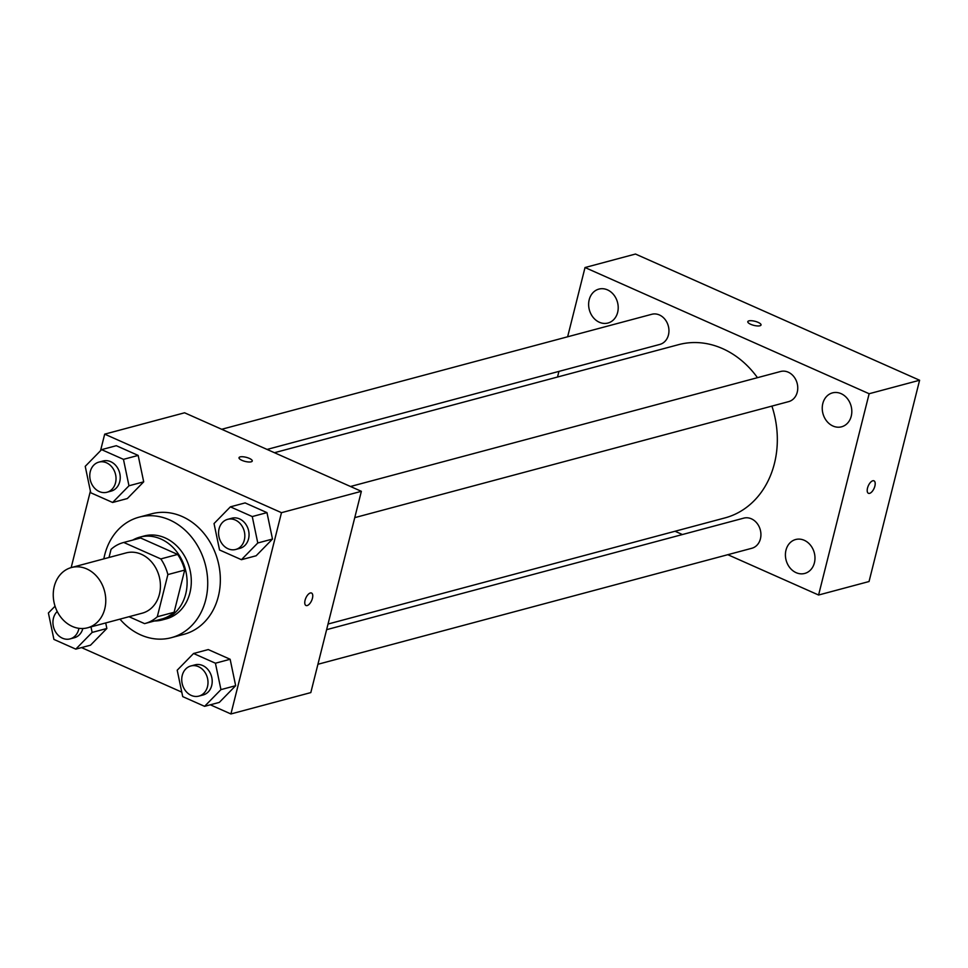 <?xml version="1.0" encoding="UTF-8"?>
<svg xmlns="http://www.w3.org/2000/svg" width="968" height="968" viewBox="0 0 968 968"><rect width="100%" height="100%" fill="white"/><g stroke="black" fill="none" stroke-linecap="round" stroke-linejoin="round"><path stroke-width="1.45" d="M54.256 586.439A31.194 25.882 75 0 1 71.45 567.526A31.194 25.882 75 0 1 104.508 590.976A31.194 25.882 75 0 1 87.568 627.796A31.194 25.882 75 0 1 61.238 617.741A31.194 25.882 75 0 1 54.256 586.439M71.45 567.526L126.106 552.909A31.194 25.882 75 0 1 159.163 576.359A31.194 25.882 75 0 1 142.223 613.18L87.568 627.796M129.01 616.713L144.571 623.622A41.89 34.751 75 0 0 144.982 623.513A41.89 34.751 75 0 0 157.288 616.761L167.875 574.581A41.89 34.751 75 0 0 160.821 558.923L123.771 542.467A41.89 34.751 75 0 0 123.347 542.576A41.89 34.751 75 0 0 111.054 549.34L109.009 557.483M160.821 558.923L177.64 554.434L140.59 537.978L123.771 542.467M139.743 538.196A41.89 34.751 75 0 1 140.166 538.087A41.89 34.751 75 0 1 140.59 537.978M177.64 554.434A41.89 34.751 75 0 1 184.694 570.079L167.875 574.581M161.39 619.121A41.89 34.751 75 0 0 161.801 619.012A41.89 34.751 75 0 0 174.107 612.26L184.694 570.079M154.432 620.984A42.882 35.586 -105 0 0 162.067 619.98A42.882 35.586 -105 0 0 187.102 581.804A42.882 35.586 -105 0 0 160.918 539.019A42.882 35.586 -105 0 0 139.912 537.119A42.882 35.586 -105 0 0 132.797 540.059M139.912 537.119L144.111 535.994A42.882 35.586 75 0 1 165.117 537.893A42.882 35.586 75 0 1 191.301 580.679A42.882 35.586 75 0 1 166.266 618.854L162.067 619.98M174.107 612.26L157.288 616.761M103.83 558.875A62.375 51.764 75 0 1 104.677 554.991A62.375 51.764 75 0 1 139.077 517.166A62.375 51.764 75 0 1 205.192 564.054A62.375 51.764 75 0 1 171.3 637.694A62.375 51.764 75 0 1 119.947 619.133M139.077 517.166L151.698 513.79A62.375 51.764 75 0 1 217.812 560.69A62.375 51.764 75 0 1 183.92 634.318L171.3 637.694M241.431 559.698L256.145 555.765L272.492 539.055L266.974 512.629L245.11 502.912L230.384 506.845L214.037 523.555L219.554 549.981L241.431 559.698L257.778 542.987L252.261 516.561L230.384 506.845M204.587 706.337L219.312 702.405L235.66 685.695L230.142 659.269L208.265 649.564L193.552 653.497L177.204 670.207L182.722 696.621L204.587 706.337L220.946 689.627L215.428 663.213L193.552 653.497M210.322 704.801L230.916 713.96L281.482 512.677L104.689 434.148L100.527 450.713M90.399 491.066L71.172 567.611M81.518 647.592L181.778 692.132M112.627 502.477L127.34 498.544L143.7 481.834L138.17 455.42L116.305 445.704L101.592 449.636L85.232 466.346L90.75 492.772L112.627 502.477L128.974 485.779L123.456 459.352L101.592 449.636M55.055 606.198L48.4 612.986L53.918 639.412L75.794 649.129L90.508 645.196L106.855 628.486L105.706 622.944L106.855 628.486L92.142 632.419L90.98 626.877M230.916 713.96L310.813 692.592L361.366 491.32L184.585 412.791L104.689 434.148M361.366 491.32L281.482 512.677M239.023 457.707A6.824 2.117 -165.9 0 1 240.112 456.908A6.824 2.117 -165.9 0 1 247.808 457.791A6.824 2.117 -165.9 0 1 252.261 461.022A6.824 2.117 -165.9 0 1 245.122 461.421A6.824 2.117 -165.9 0 1 239.023 457.695A6.824 2.117 -165.9 0 1 240.124 456.908A6.824 2.117 -165.9 0 1 247.808 457.791A6.824 2.117 -165.9 0 1 252.261 461.022M305.077 600.245A6.824 3.158 -66 0 1 311.527 593.033A6.824 3.158 -66 0 1 311.648 600.547A6.824 3.158 -66 0 1 305.985 605.496A6.824 3.158 -66 0 1 305.077 600.245M311.527 593.021A6.824 3.158 -66 0 1 311.648 600.547A6.824 3.158 -66 0 1 305.985 605.496M274.464 452.709L678.641 344.644A89.673 74.403 75 0 1 757.472 377.677M771.907 406.1A89.673 74.403 75 0 1 724.971 517.904L328.031 624.033M350.501 486.493L780.595 371.494A15.597 12.935 75 0 1 797.124 383.219A15.597 12.935 75 0 1 788.654 401.623L354.76 517.638M221.696 429.284L651.791 314.285A15.597 12.935 75 0 1 668.319 326.01A15.597 12.935 75 0 1 659.849 344.414L267.071 449.43M326.615 629.672L743.763 518.134A15.597 12.935 75 0 1 760.291 529.859A15.597 12.935 75 0 1 751.821 548.275L317.915 664.278M727.803 554.688L818.589 595.017L869.143 393.734L585.023 267.531L567.635 336.779M558.935 371.397L557.52 377.036M675.047 531.25L682.428 534.542M822.812 403.523A17.557 14.568 -105 0 0 826.745 421.14A17.557 14.568 -105 0 0 841.567 426.803A17.557 14.568 -105 0 0 851.102 406.076A17.557 14.568 -105 0 0 832.492 392.875A17.557 14.568 -105 0 0 822.812 403.523M589.197 299.753A17.557 14.568 -105 0 0 593.142 317.383A17.557 14.568 -105 0 0 607.952 323.034A17.557 14.568 -105 0 0 617.499 302.306A17.557 14.568 -105 0 0 598.877 289.105A17.557 14.568 -105 0 0 589.197 299.753M785.98 550.163A17.557 14.568 -105 0 0 789.912 567.793A17.557 14.568 -105 0 0 804.723 573.443A17.557 14.568 -105 0 0 814.269 552.716A17.557 14.568 -105 0 0 795.66 539.515A17.557 14.568 -105 0 0 785.98 550.163M818.589 595.017L869.046 581.526L919.6 380.243L869.143 393.734M867.522 488.053A6.824 3.158 -66 0 1 873.971 480.83A6.824 3.158 -66 0 1 874.092 488.356A6.824 3.158 -66 0 1 868.429 493.305A6.824 3.158 -66 0 1 867.522 488.053M919.6 380.243L635.48 254.039L585.023 267.531M747.792 321.666A6.824 2.117 -165.9 0 1 758.089 322.356A6.824 2.117 -165.9 0 1 761.029 324.994A6.824 2.117 -165.9 0 1 753.903 325.381A6.824 2.117 -165.9 0 1 747.792 321.666A6.824 2.117 -165.9 0 1 758.089 322.344A6.824 2.117 -165.9 0 1 761.029 324.994M873.959 480.83A6.824 3.158 -66 0 1 874.08 488.356A6.824 3.158 -66 0 1 868.429 493.305M75.794 649.129L92.142 632.419M82.849 628.51A15.597 12.935 75 0 1 74.294 637.767L70.095 638.892A15.597 12.935 75 0 1 56.93 633.871A15.597 12.935 75 0 1 53.434 618.225A15.597 12.935 75 0 1 57.221 611.498M90.508 645.196L106.855 628.486M78.928 628.317A15.597 12.935 75 0 1 70.095 638.892M190.841 665.972L195.04 664.847A15.597 12.935 75 0 1 211.569 676.571A15.597 12.935 75 0 1 203.099 694.988L198.9 696.101A15.597 12.935 75 0 1 185.735 691.079A15.597 12.935 75 0 1 182.238 675.434A15.597 12.935 75 0 1 190.841 665.972A15.597 12.935 75 0 1 207.37 677.697A15.597 12.935 75 0 1 198.9 696.101M219.312 702.405L235.66 685.695L220.946 689.627M235.66 685.695L230.142 659.269L215.428 663.213M230.142 659.269L208.265 649.564M98.869 462.123L103.08 460.998A15.597 12.935 75 0 1 119.608 472.723A15.597 12.935 75 0 1 111.138 491.127L106.928 492.252A15.597 12.935 75 0 1 93.775 487.231A15.597 12.935 75 0 1 90.278 471.573A15.597 12.935 75 0 1 98.869 462.123A15.597 12.935 75 0 1 115.398 473.836A15.597 12.935 75 0 1 106.928 492.252M127.34 498.544L143.7 481.834L128.974 485.779M143.7 481.834L138.17 455.42L123.456 459.352M138.17 455.42L116.305 445.704M227.674 519.332L231.884 518.207A15.597 12.935 75 0 1 248.413 529.932A15.597 12.935 75 0 1 239.931 548.336L235.732 549.461A15.597 12.935 75 0 1 222.567 544.439A15.597 12.935 75 0 1 219.071 528.782A15.597 12.935 75 0 1 227.674 519.332A15.597 12.935 75 0 1 244.202 531.057A15.597 12.935 75 0 1 235.732 549.461M256.145 555.765L272.492 539.055L257.778 542.987M272.492 539.055L266.974 512.629L252.261 516.561M266.974 512.629L245.11 502.912M161.801 619.012L144.982 623.513M140.166 538.087L123.347 542.576"/></g></svg>
